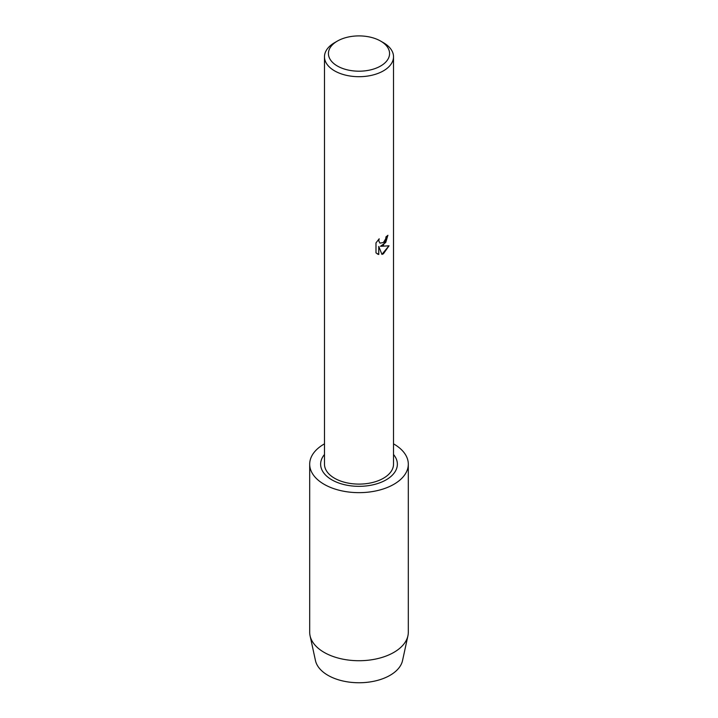 <?xml version="1.0" encoding="UTF-8"?>
<svg xmlns="http://www.w3.org/2000/svg" width="718" height="718" viewBox="0 0 718 718"><rect width="100%" height="100%" fill="white"/><g stroke="black" fill="none" stroke-linecap="round" stroke-linejoin="round"><path stroke-width="1.08" d="M383.403 245.179L380.45 246.31L389.039 245.807L383.403 253.804L381.949 254.423L378.763 246.409L378.763 254.513L375.99 252.88L375.99 242.881L379.194 238.798L378.754 240.781L379.939 243.151L383.403 242.487L385.665 238.914L385.997 236.832A34.518 19.924 0 0 0 387.926 235.289L383.403 245.179M380.612 41.07L383.403 42.676A34.518 19.924 180 0 1 393.518 56.767A34.518 19.924 180 0 1 383.403 70.858A34.518 19.924 180 0 1 345.789 75.184A34.518 19.924 180 0 1 324.482 56.767A34.518 19.924 180 0 1 334.597 42.676L337.388 41.07A30.569 17.645 180 0 1 380.612 41.07A30.569 17.645 180 0 1 380.612 66.029A30.569 17.645 180 0 1 337.388 66.029A30.569 17.645 180 0 1 337.388 41.07L334.597 42.676M393.518 56.767L393.518 464.178A34.518 19.924 180 0 1 383.403 478.269A34.518 19.924 180 0 1 345.789 482.586A34.518 19.924 180 0 1 324.482 464.178L324.482 56.767M387.855 235.351L385.745 242.478L380.45 246.31M379.912 243.124L378.682 240.745L379.041 238.941M377.264 253.903L378.7 254.468L378.763 246.409M381.922 254.369L388.95 245.834M393.518 454.503A38.368 22.15 180 0 1 397.368 464.178A38.368 22.15 180 0 1 386.131 479.848A38.368 22.15 180 0 1 344.317 484.65A38.368 22.15 180 0 1 320.632 464.178A38.368 22.15 180 0 1 324.482 454.503M393.518 443.85A49.309 28.469 180 0 1 408.309 464.178L408.309 632.253A49.309 28.469 180 0 1 407.923 635.798L402.538 660.569A43.879 25.336 180 0 1 390.027 675.333A43.879 25.336 180 0 1 344.766 681.382A43.879 25.336 180 0 1 315.462 660.569L310.077 635.798A49.309 28.469 180 0 1 309.691 632.253L309.691 464.178A49.309 28.469 180 0 1 324.132 444.047A49.309 28.469 180 0 1 324.482 443.85M407.923 635.798A49.309 28.469 180 0 1 393.868 652.384A49.309 28.469 180 0 1 343.007 659.187A49.309 28.469 180 0 1 310.077 635.798M408.309 464.178A49.309 28.469 180 0 1 393.868 484.309A49.309 28.469 180 0 1 340.135 490.484A49.309 28.469 180 0 1 309.691 464.178"/></g></svg>
